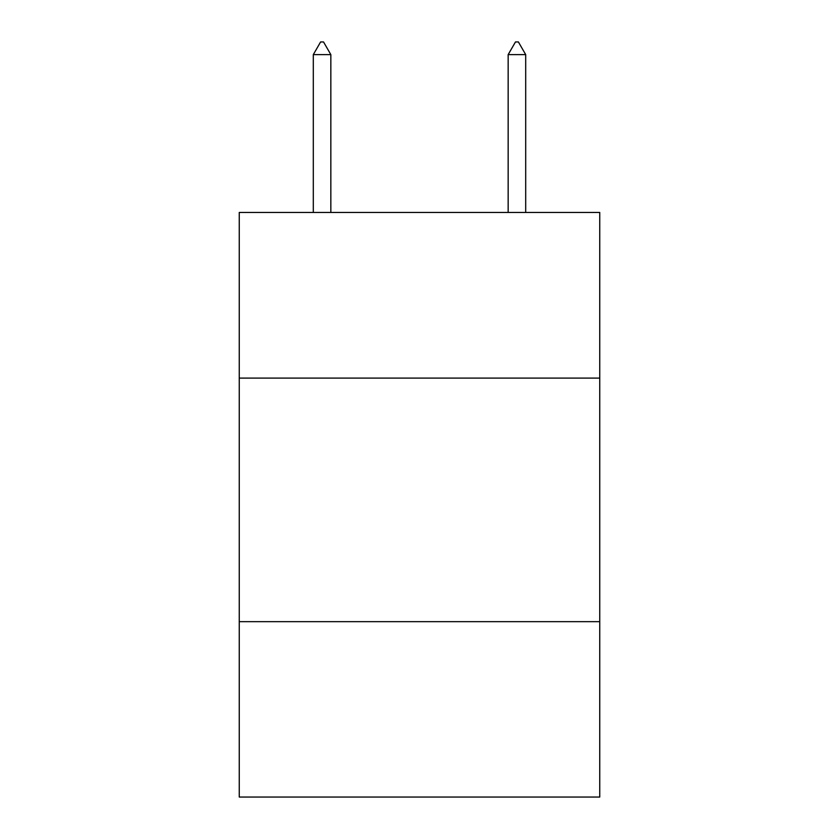 <?xml version="1.0" encoding="UTF-8"?>
<svg xmlns="http://www.w3.org/2000/svg" width="839" height="839" viewBox="0 0 839 839"><rect width="100%" height="100%" fill="white"/><g stroke="black" fill="none" stroke-linecap="round" stroke-linejoin="round"><path stroke-width="1.26" d="M599.749 378.095L599.749 212.456L239.251 212.456L239.251 378.095L599.749 378.095L599.749 797.05L239.251 797.05L239.251 378.095M599.749 621.668L239.251 621.668M330.839 54.619L323.529 41.95L320.603 41.95L313.304 54.619L330.839 54.619L330.839 212.456M313.304 54.619L313.304 212.456M515.471 41.95L518.397 41.95L525.696 54.619L508.161 54.619L515.471 41.95M525.696 212.456L525.696 54.619M508.161 212.456L508.161 54.619"/></g></svg>
